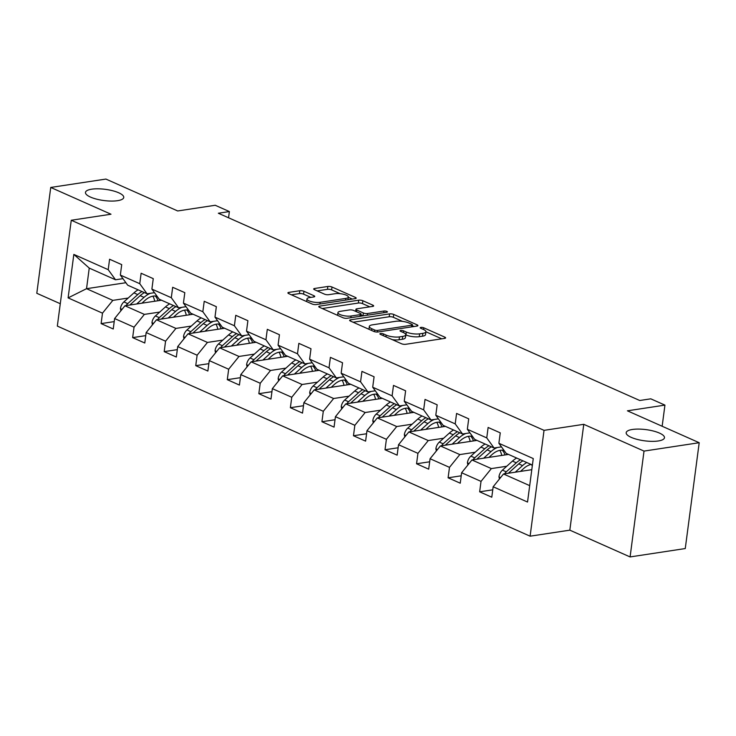 <?xml version="1.0" encoding="UTF-8"?>
<svg xmlns="http://www.w3.org/2000/svg" width="736" height="736" viewBox="0 0 736 736"><rect width="100%" height="100%" fill="white"/><g stroke="black" fill="none" stroke-linecap="round" stroke-linejoin="round"><path stroke-width="1.1" d="M380.549 333.528A2.07 0.607 7.5 0 0 379.886 333.868A2.07 0.607 7.5 0 0 380.42 334.374L401.516 343.749A2.962 0.865 7.5 0 0 405.665 344.301L444.664 338.376A2.962 0.865 7.5 0 0 445.611 337.879A2.962 0.865 7.5 0 0 444.838 337.162L423.752 327.796A2.07 0.607 7.5 0 0 420.845 327.4A2.07 0.607 7.5 0 0 420.182 327.75A2.07 0.607 7.5 0 0 420.716 328.256L423.448 329.461A9.476 2.769 7.5 0 1 425.914 331.752A9.476 2.769 7.5 0 1 422.869 333.344L419.621 333.831A9.476 2.769 7.5 0 1 406.336 332.065L403.604 330.85A2.07 0.607 7.5 0 0 400.697 330.464A2.07 0.607 7.5 0 0 400.034 330.814A2.07 0.607 7.5 0 0 400.568 331.31L403.3 332.525A9.476 2.769 7.5 0 1 405.766 334.816A9.476 2.769 7.5 0 1 402.721 336.398L399.473 336.895A9.476 2.769 7.5 0 1 386.188 335.128L383.456 333.914A2.07 0.607 7.5 0 0 380.549 333.528M117.548 200.689A19.311 5.649 7.5 0 0 123.749 197.46A19.311 5.649 7.5 0 0 112.663 190.744A19.311 5.649 7.5 0 0 91.669 189.189A19.311 5.649 7.5 0 0 85.468 192.418A19.311 5.649 7.5 0 0 96.554 199.134A19.311 5.649 7.5 0 0 117.548 200.689M658.269 440.974A19.311 5.649 7.5 0 0 664.47 437.745A19.311 5.649 7.5 0 0 653.375 431.029A19.311 5.649 7.5 0 0 632.38 429.474A19.311 5.649 7.5 0 0 626.18 432.704A19.311 5.649 7.5 0 0 637.275 439.42A19.311 5.649 7.5 0 0 658.269 440.974M303.95 291.281A2.962 0.865 7.5 0 0 299.8 290.729L288.852 292.385A2.962 0.865 7.5 0 0 287.905 292.882A2.962 0.865 7.5 0 0 288.678 293.6L312.092 304.005A2.962 0.865 7.5 0 0 316.25 304.566L355.24 298.641A2.962 0.865 7.5 0 0 356.196 298.144A2.962 0.865 7.5 0 0 355.424 297.427L332 287.022A2.962 0.865 7.5 0 0 327.851 286.47L314.64 288.475A2.962 0.865 7.5 0 0 313.683 288.972A2.962 0.865 7.5 0 0 314.456 289.68L324.475 294.142A2.962 0.865 7.5 0 0 328.633 294.694L335.184 293.701A7.921 2.318 7.5 0 1 343.795 294.336A7.921 2.318 7.5 0 1 348.349 297.086A7.921 2.318 7.5 0 1 345.8 298.411L320.132 302.312A7.921 2.318 7.5 0 1 311.521 301.677A7.921 2.318 7.5 0 1 306.967 298.917A7.921 2.318 7.5 0 1 309.506 297.592L313.794 296.948A2.962 0.865 7.5 0 0 314.741 296.452A2.962 0.865 7.5 0 0 313.968 295.734L303.95 291.281L303.572 294.142A2.962 0.865 7.5 0 0 299.423 293.59L291.392 294.805M644.018 451.094L583.768 424.322L569.83 530.159L630.09 556.931L644.018 451.094L699.2 442.713L627.412 410.817L664.939 405.113L650.78 398.829L639.75 400.504L218.334 213.238L229.374 211.554L215.216 205.27L177.698 210.965L105.91 179.069L50.738 187.45L36.8 293.287L60.278 303.72M583.768 424.322L544.033 430.348L71.263 220.257L110.989 214.222L50.738 187.45M350.584 319.82A2.962 0.865 7.5 0 0 349.637 320.316A2.962 0.865 7.5 0 0 350.4 321.034L373.824 331.439A2.962 0.865 7.5 0 0 377.973 331.991L416.972 326.066A2.962 0.865 7.5 0 0 417.919 325.579A2.962 0.865 7.5 0 0 417.156 324.861L393.732 314.447A2.962 0.865 7.5 0 0 389.583 313.895L350.584 319.82L350.428 321.043M342.958 317.722L319.534 307.317A2.962 0.865 7.5 0 1 318.771 306.599A2.962 0.865 7.5 0 1 319.718 306.102L358.717 300.178A2.962 0.865 7.5 0 1 362.866 300.739L372.894 305.192A2.962 0.865 7.5 0 1 373.658 305.909A2.962 0.865 7.5 0 1 372.71 306.397L356.896 308.798A2.962 0.865 7.5 0 0 355.939 309.295A2.962 0.865 7.5 0 0 356.712 310.012L363.363 312.966A2.962 0.865 7.5 0 0 367.512 313.518L383.98 311.024A2.07 0.607 7.5 0 1 386.234 311.19A2.07 0.607 7.5 0 1 387.421 311.908A2.07 0.607 7.5 0 1 386.759 312.257L347.107 318.274A2.962 0.865 7.5 0 1 342.958 317.722M699.2 442.713L685.262 548.55L630.09 556.931M544.033 430.348L530.104 536.185L57.334 326.094L71.263 220.257M114.218 321.614L101.108 323.601L113.243 328.992L114.614 318.55L134.035 327.18L132.655 337.622L144.79 343.013L146.16 332.571L165.572 341.191L164.202 351.633L176.336 357.024L177.707 346.582L197.119 355.212L195.748 365.654L207.874 371.045L209.254 360.603L228.666 369.233L227.295 379.675L239.421 385.066L240.801 374.624L260.213 383.254L258.833 393.686L270.968 399.078L272.348 388.645L291.76 397.265L290.38 407.707L302.514 413.098L303.885 402.656L323.297 411.286L321.926 421.728L334.061 427.119L335.432 416.677L354.844 425.307L353.473 435.749L365.608 441.14L366.979 430.698L386.391 439.318L385.02 449.76L397.146 455.152L398.526 444.719L417.938 453.339L416.558 463.781L428.692 469.172L430.072 458.73L449.484 467.36L448.104 477.802L460.239 483.193L461.61 472.751L481.022 481.381L479.651 491.814L491.786 497.214L493.157 486.772L527.537 502.044L533.26 458.565L498.879 443.293L500.259 432.851L488.124 427.46L486.754 437.902L494.068 448.003L474.656 439.374L467.342 429.272L468.712 418.83L456.578 413.439L455.207 423.881L462.53 433.982L443.118 425.353L435.795 415.251L437.166 404.809L425.031 399.418L423.66 409.86L430.983 419.962L411.571 411.332L404.248 401.24L405.619 390.798L393.493 385.406L392.113 395.848L399.436 405.941L380.024 397.32L372.701 387.219L374.081 376.777L361.946 371.386L360.566 381.828L367.89 391.929L348.478 383.3L341.154 373.198L342.534 362.756L330.4 357.365L329.029 367.807L336.343 377.908L316.931 369.279L309.617 359.177L310.988 348.744L298.853 343.353L297.482 353.786L304.805 363.888L285.393 355.267L278.07 345.166L279.441 334.724L267.306 329.332L265.935 339.774L273.258 349.876L253.846 341.246L246.523 331.145L247.894 320.703L235.768 315.312L234.388 325.754L241.712 335.855L222.3 327.226L214.976 317.124L216.347 306.682L204.222 301.291L202.842 311.733L210.165 321.834L190.753 313.205L183.43 303.112L184.81 292.67L172.675 287.279L171.304 297.712L178.618 307.814L159.206 299.193L151.883 289.092L153.263 278.65L141.128 273.258L139.757 283.7L147.08 293.802L127.668 285.172L120.345 275.071L121.716 264.629L109.581 259.238L108.21 269.68L115.534 279.781L89.24 268.097L86.535 288.696L112.82 300.38L128.184 298.043M101.108 323.601L102.488 313.159L68.108 297.887L73.83 254.408L108.21 269.68M120.345 275.071L139.757 283.7M151.883 289.092L171.304 297.712M183.43 303.112L202.842 311.733M214.976 317.124L234.388 325.754M246.523 331.145L265.935 339.774M278.07 345.166L297.482 353.786M309.617 359.177L329.029 367.807M341.154 373.198L360.566 381.828M372.701 387.219L392.113 395.848M404.248 401.24L423.66 409.86M435.795 415.251L455.207 423.881M467.342 429.272L486.754 437.902M159.73 312.064L144.366 314.392L124.954 305.771L161.515 300.214M154.486 292.67L147.08 293.802M124.954 305.771L114.614 318.55M144.366 314.392L134.035 327.18M191.277 326.076L175.913 328.412L156.501 319.783L193.062 314.235M186.033 306.691L178.618 307.814M156.501 319.783L146.16 332.571M175.913 328.412L165.572 341.191M222.824 340.096L207.451 342.433L188.039 333.804L224.6 328.247M217.571 320.712L210.165 321.834M188.039 333.804L177.707 346.582M207.451 342.433L197.119 355.212M254.371 354.117L238.998 356.445L219.586 347.824L256.146 342.268M249.118 334.733L241.712 335.855M219.586 347.824L209.254 360.603M238.998 356.445L228.666 369.233M285.918 368.129L270.544 370.466L251.132 361.836L287.693 356.288M280.664 348.744L273.258 349.876M251.132 361.836L240.801 374.624M270.544 370.466L260.213 383.254M317.455 382.15L302.091 384.486L282.679 375.857L319.24 370.309M312.211 362.765L304.805 363.888M282.679 375.857L272.348 388.645M302.091 384.486L291.76 397.265M349.002 396.17L333.638 398.507L314.226 389.878L350.787 384.321M343.758 376.786L336.343 377.908M314.226 389.878L303.885 402.656M333.638 398.507L323.297 411.286M380.549 410.191L365.176 412.519L345.764 403.898L382.324 398.342M375.305 390.798L367.89 391.929M345.764 403.898L335.432 416.677M365.176 412.519L354.844 425.307M412.096 424.203L396.722 426.54L377.31 417.91L413.871 412.362M406.842 404.818L399.436 405.941M377.31 417.91L366.979 430.698M396.722 426.54L386.391 439.318M443.642 438.224L428.269 440.56L408.857 431.931L445.418 426.374M438.389 418.839L430.983 419.962M408.857 431.931L398.526 444.719M428.269 440.56L417.938 453.339M475.18 452.244L459.816 454.572L440.404 445.952L476.965 440.395M469.936 432.86L462.53 433.982M440.404 445.952L430.072 458.73M459.816 454.572L449.484 467.36M506.727 466.256L491.363 468.593L471.951 459.972L508.512 454.416M501.483 446.872L494.068 448.003M471.951 459.972L461.61 472.751M491.363 468.593L481.022 481.381M529.699 485.631L503.498 473.984L531.797 469.688M532.404 465.032L506.202 453.394L498.879 443.293M503.498 473.984L493.157 486.772M569.83 530.159L530.104 536.185M228.556 217.773L229.374 211.554M662.152 426.254L664.939 405.113M125.884 282.716L86.535 288.696L68.108 297.887M122.94 278.659L115.534 279.781M73.83 254.408L89.24 268.097M112.82 300.38L102.488 313.159M492.752 489.826L479.651 491.814M461.214 475.806L448.104 477.802M429.668 461.794L416.558 463.781M398.121 447.773L385.02 449.76M366.574 433.752L353.473 435.749M335.027 419.741L321.926 421.728M303.49 405.72L290.38 407.707M271.943 391.699L258.833 393.686M240.396 377.678L227.295 379.675M208.849 363.667L195.748 365.654M177.302 349.646L164.202 351.633M145.765 335.625L132.655 337.622M392.362 339.673A9.476 2.769 7.5 0 0 399.096 339.756L399.473 336.895M425.914 331.752L425.537 334.613A9.476 2.769 7.5 0 1 422.492 336.205L419.244 336.692A9.476 2.769 7.5 0 1 405.959 334.926L405.389 337.677A9.476 2.769 7.5 0 1 402.344 339.259L399.096 339.756M441.747 338.818L425.905 331.78M402.509 321.384L393.355 317.308A2.962 0.865 7.5 0 0 389.206 316.756L353.124 322.239M414.055 326.508L412.353 325.754M374.67 330.013A2.07 0.607 7.5 0 0 377.577 330.4L411.81 325.202A2.07 0.607 7.5 0 0 412.473 324.852A2.07 0.607 7.5 0 0 411.939 324.346L409.06 323.067A9.476 2.769 7.5 0 0 395.775 321.301L372.379 324.852A9.476 2.769 7.5 0 0 369.334 326.444A9.476 2.769 7.5 0 0 371.8 328.734L374.67 330.013L374.458 331.669M322.258 308.522L358.34 303.039L358.717 300.178M369.794 306.838L362.489 303.6A2.962 0.865 7.5 0 0 358.34 303.039M360.99 314.944L362.986 315.827A2.962 0.865 7.5 0 0 363.05 315.854M340.483 311.291A7.921 2.318 7.5 0 0 337.944 312.616A7.921 2.318 7.5 0 0 342.488 315.376A7.921 2.318 7.5 0 0 351.1 316.011L360.143 314.64A2.962 0.865 7.5 0 0 361.1 314.143A2.962 0.865 7.5 0 0 360.327 313.426L353.676 310.472A2.962 0.865 7.5 0 0 349.526 309.92L340.483 311.291M310.877 297.39L303.572 294.142M340.198 293.692L331.623 289.883A2.962 0.865 7.5 0 0 327.474 289.331L317.17 290.895M352.332 299.083L348.321 297.298M520.462 471.408L523.728 468.464A19.154 13.018 -66 0 1 531.088 464.453M515.228 472.199L522.569 465.594A23.083 15.686 -66 0 1 526.792 462.539M499.413 479.035L498.971 476.735A7.995 5.437 -66 0 1 502.43 470.138L512.458 461.095A23.083 15.686 -66 0 1 516.681 458.05M531.576 464.664A19.154 13.018 -66 0 1 532.266 466.072M508.355 473.248A7.995 5.437 -66 0 1 508.696 472.917L518.724 463.882A23.083 15.686 -66 0 1 522.956 460.837M520.527 459.752A23.083 15.686 114 0 0 516.295 462.806L506.267 471.84A7.995 5.437 114 0 0 504.592 473.818M488.916 457.387L492.191 454.443A19.154 13.018 -66 0 1 504.05 450.423M483.681 458.188L491.022 451.573A23.083 15.686 -66 0 1 497.435 447.488M467.866 465.014L467.424 462.714A7.995 5.437 -66 0 1 470.884 456.118L480.912 447.083A23.083 15.686 -66 0 1 485.144 444.029M499.864 450.368A19.154 13.018 -66 0 1 501.704 455.446M476.808 459.227A7.995 5.437 -66 0 1 477.149 458.905L487.177 449.862A23.083 15.686 -66 0 1 491.409 446.816M506.911 454.655A19.154 13.018 114 0 0 506.294 453.431M504.62 451.205A19.154 13.018 114 0 0 503.636 450.331M488.98 445.74A23.083 15.686 114 0 0 484.757 448.785L474.729 457.829A7.995 5.437 114 0 0 473.046 459.798M502.246 450.184A19.154 13.018 -66 0 1 505.006 454.949M457.369 443.376L460.644 440.422A19.154 13.018 -66 0 1 472.503 436.402M452.143 444.167L459.476 437.552A23.083 15.686 -66 0 1 465.897 433.467M436.328 450.993L435.887 448.693A7.995 5.437 -66 0 1 439.337 442.097L449.365 433.062A23.083 15.686 -66 0 1 453.597 430.008M468.317 436.347A19.154 13.018 -66 0 1 470.157 441.434M445.262 445.216A7.995 5.437 -66 0 1 445.611 444.884L455.639 435.85A23.083 15.686 -66 0 1 459.862 432.796M475.364 440.643A19.154 13.018 114 0 0 474.748 439.41M473.073 437.184A19.154 13.018 114 0 0 472.089 436.31M457.433 431.719A23.083 15.686 114 0 0 453.21 434.764L443.182 443.808A7.995 5.437 114 0 0 441.499 445.786M470.7 436.163A19.154 13.018 -66 0 1 473.46 440.928M425.822 429.355L429.097 426.411A19.154 13.018 -66 0 1 440.956 422.381M420.596 430.146L427.929 423.54A23.083 15.686 -66 0 1 434.35 419.456M404.782 436.982L404.34 434.672A7.995 5.437 -66 0 1 407.79 428.085L417.818 419.042A23.083 15.686 -66 0 1 422.05 415.996M436.77 422.335A19.154 13.018 -66 0 1 438.61 427.414M413.715 431.195A7.995 5.437 -66 0 1 414.064 430.864L424.092 421.829A23.083 15.686 -66 0 1 428.315 418.784M443.826 426.622A19.154 13.018 114 0 0 443.21 425.399M441.526 423.172A19.154 13.018 114 0 0 440.542 422.298M425.896 417.698A23.083 15.686 114 0 0 421.664 420.753L411.636 429.787A7.995 5.437 114 0 0 409.952 431.765M439.153 422.142A19.154 13.018 -66 0 1 441.913 426.908M394.284 415.334L397.55 412.39A19.154 13.018 -66 0 1 409.418 408.36M389.05 416.134L396.391 409.52A23.083 15.686 -66 0 1 402.804 405.435M373.235 422.961L372.793 420.661A7.995 5.437 -66 0 1 376.252 414.064L386.28 405.021A23.083 15.686 -66 0 1 390.503 401.976M405.223 408.314A19.154 13.018 -66 0 1 407.063 413.393M382.177 417.174A7.995 5.437 -66 0 1 382.518 416.852L392.546 407.808A23.083 15.686 -66 0 1 396.778 404.763M412.28 412.602A19.154 13.018 114 0 0 411.663 411.378M409.989 409.152A19.154 13.018 114 0 0 408.995 408.278M394.349 403.687A23.083 15.686 114 0 0 390.117 406.732L380.089 415.766A7.995 5.437 114 0 0 378.405 417.744M407.615 408.13A19.154 13.018 -66 0 1 410.366 412.896M362.738 401.322L366.004 398.369A19.154 13.018 -66 0 1 377.872 394.349M357.503 402.114L364.844 395.499A23.083 15.686 -66 0 1 371.257 391.414M341.688 408.94L341.246 406.64A7.995 5.437 -66 0 1 344.706 400.044L354.734 391.009A23.083 15.686 -66 0 1 358.956 387.955M373.686 394.294A19.154 13.018 -66 0 1 375.526 399.372M350.63 403.153A7.995 5.437 -66 0 1 350.971 402.831L360.999 393.797A23.083 15.686 -66 0 1 365.231 390.742M380.733 398.581A19.154 13.018 114 0 0 380.116 397.357M378.442 395.131A19.154 13.018 114 0 0 377.448 394.257M362.802 389.666A23.083 15.686 114 0 0 358.57 392.711L348.542 401.755A7.995 5.437 114 0 0 346.868 403.733M376.068 394.11A19.154 13.018 -66 0 1 378.828 398.875M331.191 387.302L334.466 384.348A19.154 13.018 -66 0 1 346.325 380.328M325.956 388.093L333.298 381.478A23.083 15.686 -66 0 1 339.71 377.393M310.141 394.919L309.7 392.619A7.995 5.437 -66 0 1 313.159 386.023L323.187 376.988A23.083 15.686 -66 0 1 327.419 373.943M342.139 380.273A19.154 13.018 -66 0 1 343.979 385.36M319.084 389.142A7.995 5.437 -66 0 1 319.424 388.81L329.452 379.776A23.083 15.686 -66 0 1 333.684 376.722M349.186 384.569A19.154 13.018 114 0 0 348.57 383.336M346.895 381.119A19.154 13.018 114 0 0 345.911 380.236M331.255 375.645A23.083 15.686 114 0 0 327.032 378.7L317.004 387.734A7.995 5.437 114 0 0 315.321 389.712M344.522 380.089A19.154 13.018 -66 0 1 347.282 384.854M299.644 373.281L302.919 370.337A19.154 13.018 -66 0 1 314.778 366.307M294.418 374.072L301.751 367.466A23.083 15.686 -66 0 1 308.172 363.382M278.594 380.908L278.162 378.608A7.995 5.437 -66 0 1 281.612 372.011L291.64 362.968A23.083 15.686 -66 0 1 295.872 359.922M310.592 366.261A19.154 13.018 -66 0 1 312.432 371.34M287.537 375.121A7.995 5.437 -66 0 1 287.886 374.79L297.914 365.755A23.083 15.686 -66 0 1 302.137 362.71M317.639 370.548A19.154 13.018 114 0 0 317.023 369.325M315.348 367.098A19.154 13.018 114 0 0 314.364 366.224M299.708 361.624A23.083 15.686 114 0 0 295.486 364.679L285.458 373.713A7.995 5.437 114 0 0 283.774 375.691M312.975 366.068A19.154 13.018 -66 0 1 315.735 370.834M268.097 359.26L271.372 356.316A19.154 13.018 -66 0 1 283.231 352.286M262.872 360.06L270.204 353.446A23.083 15.686 -66 0 1 276.626 349.361M247.057 366.887L246.615 364.587A7.995 5.437 -66 0 1 250.065 357.99L260.093 348.956A23.083 15.686 -66 0 1 264.325 345.902M279.045 352.24A19.154 13.018 -66 0 1 280.885 357.319M255.99 361.1A7.995 5.437 -66 0 1 256.34 360.778L266.368 351.734A23.083 15.686 -66 0 1 270.59 348.689M286.102 356.528A19.154 13.018 114 0 0 285.485 355.304M283.802 353.078A19.154 13.018 114 0 0 282.817 352.204M268.171 347.613A23.083 15.686 114 0 0 263.939 350.658L253.911 359.692A7.995 5.437 114 0 0 252.227 361.67M281.428 352.056A19.154 13.018 -66 0 1 284.188 356.822M236.56 345.248L239.826 342.295A19.154 13.018 -66 0 1 251.694 338.275M231.325 346.04L238.666 339.425A23.083 15.686 -66 0 1 245.079 335.34M215.51 352.866L215.068 350.566A7.995 5.437 -66 0 1 218.528 343.97L228.556 334.935A23.083 15.686 -66 0 1 232.778 331.881M247.498 338.22A19.154 13.018 -66 0 1 249.338 343.307M224.443 347.088A7.995 5.437 -66 0 1 224.793 346.757L234.821 337.723A23.083 15.686 -66 0 1 239.053 334.668M254.555 342.516A19.154 13.018 114 0 0 253.938 341.283M252.264 339.057A19.154 13.018 114 0 0 251.27 338.183M236.624 333.592A23.083 15.686 114 0 0 232.392 336.637L222.364 345.681A7.995 5.437 114 0 0 220.68 347.659M249.881 338.036A19.154 13.018 -66 0 1 252.641 342.801M205.013 331.228L208.279 328.274A19.154 13.018 -66 0 1 220.147 324.254M199.778 332.019L207.12 325.413A23.083 15.686 -66 0 1 213.532 321.328M183.963 338.845L183.522 336.545A7.995 5.437 -66 0 1 186.981 329.949L197.009 320.914A23.083 15.686 -66 0 1 201.232 317.869M215.961 324.199A19.154 13.018 -66 0 1 217.792 329.286M192.906 333.068A7.995 5.437 -66 0 1 193.246 332.736L203.274 323.702A23.083 15.686 -66 0 1 207.506 320.657M223.008 328.495A19.154 13.018 114 0 0 222.392 327.272M220.717 325.045A19.154 13.018 114 0 0 219.724 324.171M205.077 319.571A23.083 15.686 114 0 0 200.845 322.626L190.817 331.66A7.995 5.437 114 0 0 189.134 333.638M218.344 324.015A19.154 13.018 -66 0 1 221.094 328.78M173.466 317.207L176.732 314.263A19.154 13.018 -66 0 1 188.6 310.233M168.231 318.007L175.573 311.392A23.083 15.686 -66 0 1 181.985 307.308M152.416 324.834L151.975 322.534A7.995 5.437 -66 0 1 155.434 315.937L165.462 306.894A23.083 15.686 -66 0 1 169.694 303.848M184.414 310.187A19.154 13.018 -66 0 1 186.254 315.266M161.359 319.047A7.995 5.437 -66 0 1 161.699 318.725L171.727 309.681A23.083 15.686 -66 0 1 175.959 306.636M191.461 314.474A19.154 13.018 114 0 0 190.845 313.251M189.17 311.024A19.154 13.018 114 0 0 188.186 310.15M173.53 305.56A23.083 15.686 114 0 0 169.308 308.605L159.28 317.639A7.995 5.437 114 0 0 157.596 319.617M186.797 310.003A19.154 13.018 -66 0 1 189.557 314.769M141.919 303.186L145.194 300.242A19.154 13.018 -66 0 1 157.053 296.222M136.694 303.986L144.026 297.372A23.083 15.686 -66 0 1 150.448 293.287M120.87 310.813L120.437 308.513A7.995 5.437 -66 0 1 123.887 301.916L133.915 292.882A23.083 15.686 -66 0 1 138.147 289.828M152.867 296.166A19.154 13.018 -66 0 1 154.707 301.245M129.812 305.026A7.995 5.437 -66 0 1 130.162 304.704L140.18 295.66A23.083 15.686 -66 0 1 144.412 292.615M159.914 300.454A19.154 13.018 114 0 0 159.298 299.23M157.624 297.004A19.154 13.018 114 0 0 156.639 296.13M141.984 291.539A23.083 15.686 114 0 0 137.761 294.584L127.733 303.628A7.995 5.437 114 0 0 126.049 305.606M155.25 295.982A19.154 13.018 -66 0 1 158.01 300.748M385.958 336.83L386.188 335.128M402.344 339.259L402.721 336.398M403.383 332.562L403.604 330.85M405.959 334.926L406.336 332.065M419.244 336.692L419.621 333.831M422.492 336.205L422.869 333.344M423.531 329.498L423.752 327.796M444.682 338.367L444.838 337.162M383.235 335.616L383.456 333.914M389.206 316.756L389.583 313.895M393.355 317.308L393.732 314.447M416.99 326.066L417.156 324.861M377.366 332.046L377.577 330.4M411.59 326.885L411.81 325.202M371.57 330.436L371.8 328.734M319.562 307.326L319.718 306.102M362.489 303.6L362.866 300.739M372.729 306.397L372.894 305.192M356.491 311.724L356.712 310.012M362.986 315.827L363.363 312.966M367.292 315.21L367.512 313.518M383.76 312.708L383.98 311.024M350.879 317.704L351.1 316.011M359.922 316.333L360.143 314.64M313.812 296.939L313.968 295.734M319.912 304.005L320.132 302.312M345.58 300.104L345.8 298.411M314.474 289.69L314.64 288.475M327.474 289.331L327.851 286.47M331.623 289.883L332 287.022M355.267 298.632L355.424 297.427M288.696 293.609L288.852 292.385M299.423 293.59L299.8 290.729M499.008 476.9L500.572 477.59M518.724 463.882L522.569 465.594M512.458 461.095L516.295 462.806M508.696 472.917L509.156 473.128M502.43 470.138L506.267 471.84M467.461 462.88L469.034 463.579M487.177 449.862L491.022 451.573M480.912 447.083L484.757 448.785M477.149 458.905L477.609 459.108M470.884 456.118L474.729 457.829M435.914 448.859L437.488 449.558M455.639 435.85L459.476 437.552M449.365 433.062L453.21 434.764M445.611 444.884L446.071 445.087M439.337 442.097L443.182 443.808M404.368 434.838L405.941 435.537M424.092 421.829L427.929 423.54M417.818 419.042L421.664 420.753M414.064 430.864L414.524 431.075M407.79 428.085L411.636 429.787M372.821 420.826L374.394 421.526M392.546 407.808L396.391 409.52M386.28 405.021L390.117 406.732M382.518 416.852L382.978 417.054M376.252 414.064L380.089 415.766M341.283 406.806L342.847 407.505M360.999 393.797L364.844 395.499M354.734 391.009L358.57 392.711M350.971 402.831L351.431 403.034M344.706 400.044L348.542 401.755M309.736 392.785L311.31 393.484M329.452 379.776L333.298 381.478M323.187 376.988L327.032 378.7M319.424 388.81L319.884 389.013M313.159 386.023L317.004 387.734M278.19 378.773L279.763 379.463M297.914 365.755L301.751 367.466M291.64 362.968L295.486 364.679M287.886 374.79L288.346 375.001M281.612 372.011L285.458 373.713M246.643 364.752L248.216 365.452M266.368 351.734L270.204 353.446M260.093 348.956L263.939 350.658M256.34 360.778L256.8 360.98M250.065 357.99L253.911 359.692M215.096 350.732L216.669 351.431M234.821 337.723L238.666 339.425M228.556 334.935L232.392 336.637M224.793 346.757L225.253 346.96M218.528 343.97L222.364 345.681M183.558 336.711L185.122 337.41M203.274 323.702L207.12 325.413M197.009 320.914L200.845 322.626M193.246 332.736L193.706 332.948M186.981 329.949L190.817 331.66M152.012 322.699L153.576 323.398M171.727 309.681L175.573 311.392M165.462 306.894L169.308 308.605M161.699 318.725L162.159 318.927M155.434 315.937L159.28 317.639M120.465 308.678L122.038 309.378M140.18 295.66L144.026 297.372M133.915 292.882L137.761 294.584M130.162 304.704L130.622 304.906M123.887 301.916L127.733 303.628M412.215 326.793L412.473 324.852M368.957 329.277L369.334 326.444M355.672 311.356L355.939 309.295M337.585 315.33L337.944 312.616M360.824 316.195L361.1 314.143M306.618 301.576L306.967 298.917M347.999 299.736L348.349 297.086"/></g></svg>
